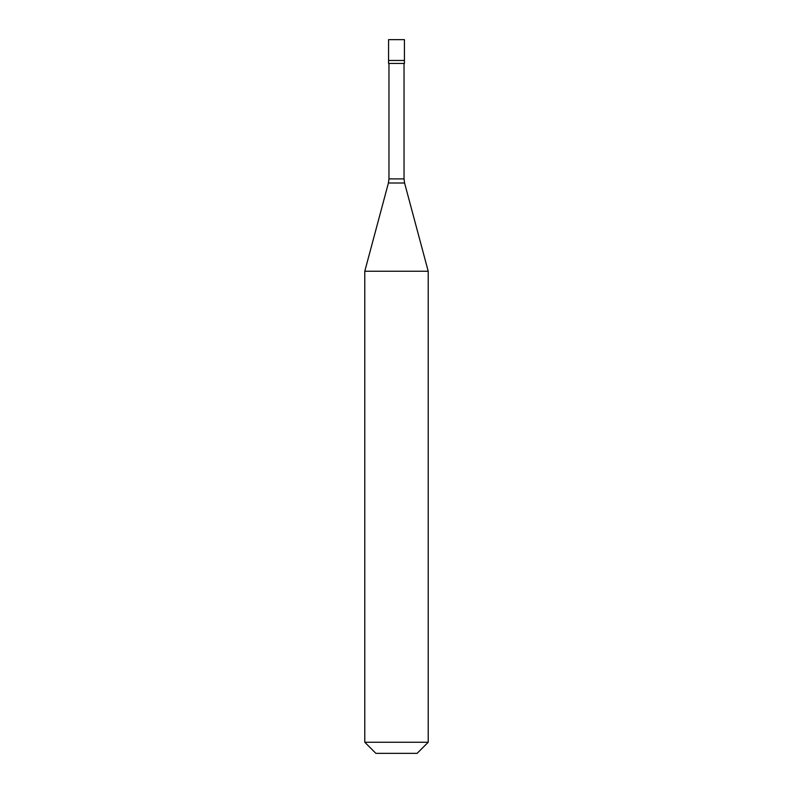 <?xml version="1.0" encoding="UTF-8"?>
<svg xmlns="http://www.w3.org/2000/svg" width="793" height="793" viewBox="0 0 793 793"><rect width="100%" height="100%" fill="white"/><g stroke="black" fill="none" stroke-linecap="round" stroke-linejoin="round"><path stroke-width="1.19" d="M404.43 39.65L388.57 39.65L388.57 60.466L404.43 60.466L388.57 60.466L388.57 63.44L404.43 63.44L404.43 39.65M428.22 271.256L364.78 271.256L364.78 742.248L428.22 742.248L428.22 271.256L404.579 183.005L388.421 183.005L364.78 271.256M428.22 742.248L417.118 753.35L375.882 753.35L364.78 742.248M404.034 63.44L404.034 178.901L388.966 178.901L388.421 183.005M404.034 178.901L404.579 183.005M388.966 63.44L388.966 178.901"/></g></svg>
